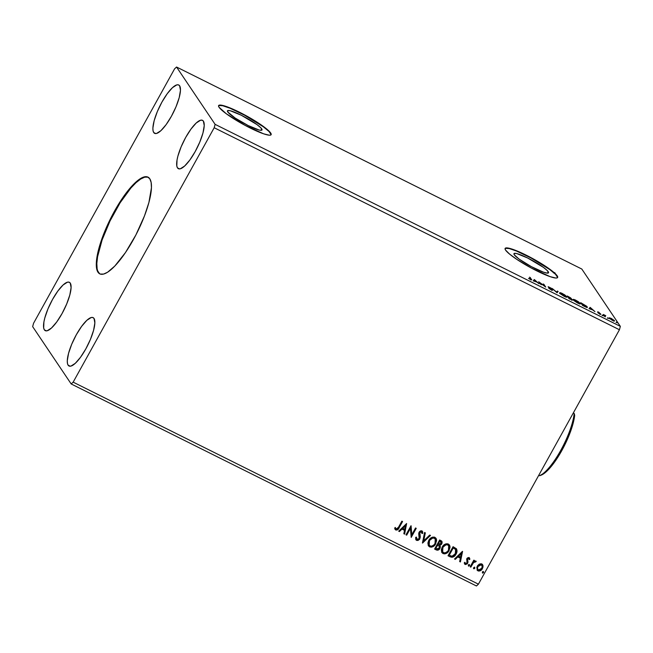<?xml version="1.0" encoding="UTF-8"?>
<svg xmlns="http://www.w3.org/2000/svg" width="653" height="653" viewBox="0 0 653 653"><rect width="100%" height="100%" fill="white"/><g stroke="black" fill="none" stroke-linecap="round" stroke-linejoin="round"><path stroke-width="0.98" d="M148.239 177.265A54.036 14.995 -63.5 0 0 112.651 215.768A54.036 14.995 -63.5 0 0 98.489 272.481L97.974 272.219A54.036 14.995 116.5 0 1 112.381 215.049A54.036 14.995 116.5 0 1 147.986 177.134A54.036 14.995 116.5 0 1 149.782 178.759L151.137 182.416L151.447 187.729L148.917 202.446L144.468 215.931L135.873 234.982L125.449 252.589L114.789 266.065L107.623 272.203L103.582 274.072L100.325 274.08L99.027 273.387L97.166 270.611L96.326 266.106L96.554 260.041L97.819 252.646L103.28 235.056L111.875 216.004L122.299 198.398L132.959 184.921L140.134 178.783L144.174 176.906L147.431 176.906L149.782 178.759A54.036 14.995 116.5 0 1 135.375 235.937A54.036 14.995 116.5 0 1 99.77 273.852A54.036 14.995 116.5 0 1 97.974 272.219L98.489 272.481A54.036 14.995 -63.5 0 0 100.031 273.974M261.714 128.861A19.753 2.955 -151 0 1 262.008 129.971A19.753 2.955 -151 0 1 245.757 124.307A19.753 2.955 -151 0 1 227.742 111.924L227.709 110.594L230.264 110.749L241.251 115.222L256.923 124.56L260.71 127.686L262.065 129.702L260.784 130.306L259.192 130.037L248.205 125.564L235.178 118.062L227.742 111.924A19.753 2.955 -151 0 1 227.448 110.814A19.753 2.955 -151 0 1 243.7 116.479A19.753 2.955 -151 0 1 261.714 128.861L260.906 130.306L261.714 128.861M548.226 271.689A19.753 2.955 -151 0 1 548.52 272.799A19.753 2.955 -151 0 1 532.268 267.134A19.753 2.955 -151 0 1 514.254 254.752L514.221 253.421L516.776 253.576L527.763 258.049L543.435 267.387L547.222 270.513L548.577 272.53L547.296 273.134L543.565 272.219L531.338 266.636L519.045 259.053L514.254 254.752A19.753 2.955 -151 0 1 513.96 253.642A19.753 2.955 -151 0 1 530.212 259.306A19.753 2.955 -151 0 1 548.226 271.689L547.418 273.134L548.226 271.689M557.556 277.639A30.022 4.489 29 0 0 557.05 276.088L557.197 275.827A30.022 4.489 -151 0 1 557.638 277.517A30.022 4.489 -151 0 1 532.954 268.914A30.022 4.489 -151 0 1 505.569 250.091L509.56 254.074L516.866 259.412L531.526 268.154L550.112 276.635L555.776 278.023L557.254 277.851L557.727 277.109L555.67 274.048L549.916 269.297L541.337 263.575L526.106 255.103L516.629 250.776L509.397 248.311L505.52 248.067L505.038 248.809L505.569 250.091A30.022 4.489 -151 0 1 505.128 248.409A30.022 4.489 -151 0 1 529.82 257.013A30.022 4.489 -151 0 1 557.197 275.827L557.05 276.088A30.022 4.489 29 0 0 530.105 257.502A30.022 4.489 29 0 0 505.071 248.54M271.044 134.812A30.022 4.489 29 0 0 270.538 133.261L270.685 133A30.022 4.489 -151 0 1 271.126 134.689A30.022 4.489 -151 0 1 246.442 126.086A30.022 4.489 -151 0 1 219.057 107.263L226.346 113.802L245.014 125.327L263.6 133.816L269.265 135.195L270.742 135.024L271.215 134.289L269.158 131.22L263.404 126.47L249.87 117.801L239.594 112.283L230.117 107.957L222.885 105.484L219 105.239L218.526 105.982L219.057 107.263A30.022 4.489 -151 0 1 218.616 105.582A30.022 4.489 -151 0 1 243.308 114.185A30.022 4.489 -151 0 1 270.685 133L270.538 133.261A30.022 4.489 29 0 0 243.593 114.675A30.022 4.489 29 0 0 218.559 105.721M44.363 329.838L46.445 330.883L44.363 329.838L43.678 328.01L43.906 321.978L44.796 318.003L47.963 308.885L52.558 299.409L57.88 291.001L63.112 284.953L67.455 282.186L69.087 282.178L70.263 283.108A27.018 7.501 116.5 0 1 63.063 311.701A27.018 7.501 116.5 0 1 45.261 330.655A27.018 7.501 116.5 0 1 44.363 329.838A27.018 7.501 116.5 0 1 51.563 301.253A27.018 7.501 116.5 0 1 69.365 282.292A27.018 7.501 116.5 0 1 70.263 283.108L71.095 287.589L69.83 294.952L66.655 304.061L62.068 313.546L56.746 321.945L51.514 327.994L47.163 330.769L45.539 330.769L44.363 329.838M68.124 365.182L70.214 366.219L68.124 365.182L67.447 363.354L67.292 360.701L68.557 353.338L71.724 344.229L76.319 334.744L81.641 326.345L86.873 320.296L91.224 317.521L92.848 317.521L94.024 318.452A27.018 7.501 116.5 0 1 86.825 347.037A27.018 7.501 116.5 0 1 69.022 365.998A27.018 7.501 116.5 0 1 68.124 365.182A27.018 7.501 116.5 0 1 75.324 336.589A27.018 7.501 116.5 0 1 93.126 317.636A27.018 7.501 116.5 0 1 94.024 318.452L94.856 322.933L93.591 330.287L90.424 339.405L85.829 348.882L80.507 357.289L75.275 363.337L70.924 366.104L69.3 366.113L68.124 365.182M177.494 167.878L179.575 168.915L177.494 167.878L176.808 166.05L177.028 160.009L177.926 156.034L181.093 146.925L185.689 137.44L191.011 129.041L196.243 122.993L200.585 120.217L202.218 120.217L203.393 121.148A27.018 7.501 116.5 0 1 196.194 149.733A27.018 7.501 116.5 0 1 178.391 168.686A27.018 7.501 116.5 0 1 177.494 167.878A27.018 7.501 116.5 0 1 184.693 139.285A27.018 7.501 116.5 0 1 202.495 120.332A27.018 7.501 116.5 0 1 203.393 121.148L204.226 125.629L202.961 132.983L199.785 142.101L195.19 151.578L189.876 159.985L184.644 166.025L180.293 168.801L178.669 168.809L177.494 167.878M153.724 132.535L155.814 133.579L153.724 132.535L153.047 130.706L152.892 128.053L154.157 120.691L157.332 111.581L161.928 102.105L167.241 93.697L172.474 87.649L176.824 84.882L178.457 84.874L179.632 85.804A27.018 7.501 116.5 0 1 172.425 114.389A27.018 7.501 116.5 0 1 154.622 133.351A27.018 7.501 116.5 0 1 153.724 132.535A27.018 7.501 116.5 0 1 160.932 103.949A27.018 7.501 116.5 0 1 178.734 84.988A27.018 7.501 116.5 0 1 179.632 85.804L180.465 90.285L179.2 97.648L176.024 106.757L171.429 116.234L166.115 124.641L160.883 130.69L156.532 133.457L154.908 133.465L153.724 132.535M474.527 567.09L474.796 568.29L474.347 567.196L473.507 568.29L473.931 568.804L474.715 568.42L474.633 567.245L473.637 567.718L473.792 568.763L474.796 568.29L473.556 568.51M478.412 584.166L73.16 382.152L214.192 127.735L619.436 329.749L478.412 584.166L619.436 329.749L620.35 326.369L215.106 124.348L176.555 67.022L581.807 269.036L620.35 326.369L581.807 269.036L176.555 67.022L174.588 68.834L33.564 323.251L32.65 326.631L71.193 383.964L476.445 585.978L478.412 584.166L476.445 585.978L71.193 383.964L73.16 382.152L214.192 127.735L215.106 124.348L176.555 67.022L174.588 68.834L33.564 323.251L32.65 326.631L71.193 383.964L73.16 382.152L478.412 584.166M406.68 535.158L410.427 528.399L411.202 537.411L416.239 528.326L415.545 527.975L411.782 534.75L411.023 525.722L405.986 534.807L406.68 535.158L406.035 534.725L406.68 535.158L410.427 528.399L411.202 537.411L416.239 528.326L415.545 527.975L411.782 534.75L411.023 525.722L405.986 534.807L406.68 535.158M422.434 543.01L430.482 535.427L429.723 535.044L423.707 540.847L425.332 532.856L424.572 532.481L422.548 543.067L430.482 535.427L429.723 535.044L423.707 540.847L425.332 532.856L424.572 532.481L422.434 543.01M434.596 549.075L437.42 550.218L439.673 548.912L440.391 546.888L439.828 545.418L441.395 544.431L442.105 542.986L441.999 541.549L440.914 540.619L439.632 539.982L434.596 549.075L436.4 549.973C437.934 550.455 439.126 549.948 439.967 548.455L439.828 545.418L441.746 543.908L441.91 541.402L439.632 539.982L434.596 549.075M450.129 556.813L452.105 557.303L453.974 556.544L455.565 554.895L456.814 552.258L456.406 548.765L453.068 546.683L448.031 555.768L450.129 556.813C452.725 557.686 454.692 556.789 456.047 554.111C457.182 552.299 457.304 550.52 456.406 548.765L453.068 546.683L448.031 555.768L450.129 556.813M479.294 564.135L477.694 565.547L476.804 567.4L477.425 570.477L478.592 571.057L480.543 570.632L482.934 567.384L483 565.686L482.298 564.323L481.171 563.759L479.294 564.135L477.31 566.151L477.106 570.102L477.963 570.844C479.898 571.302 481.383 570.583 482.404 568.69L483.04 565.996L482.616 564.698L481.775 563.972L479.294 564.135M470.152 566.796L470.846 567.147L473.458 562.69L474.796 561.702L475.482 562.021L476.208 561.482L475.939 561.082L473.988 561.482L474.527 560.503L473.833 560.16L470.152 566.796L470.846 567.147L473.458 562.69L476.208 561.482L475.8 560.992L473.988 561.482L474.527 560.503L473.833 560.16L470.152 566.796M468.976 557.482L469.899 559.254L468.764 557.531L467.417 557.948L466.658 558.992L467.148 562.233L466.707 563.302L465.524 563.596L464.952 562.421L464.218 562.837L465.32 564.527L467.23 563.89L468.021 562.119L467.507 559.033L468.511 558.421L469.18 559.621L469.899 559.254L469.083 557.638L466.797 558.723L466.96 562.951L465.524 563.596L464.863 562.437M398.526 527.208L397.032 529.061L396.142 529.003L395.367 527.583L394.624 528.106L395.751 530.007L397.604 529.795L402.566 521.51L401.873 521.159L398.526 527.208L396.257 529.069L395.367 527.583L394.624 528.106L395.751 530.007C397.391 530.22 398.534 529.436 399.171 527.648L402.566 521.51L401.873 521.159L398.526 527.208M462.446 551.361L454.521 559.001L455.272 559.376L457.818 556.927L460.357 558.193L459.671 561.572L460.422 561.947L462.569 551.418L460.422 561.947L462.569 551.418L454.521 559.001L455.272 559.376L457.818 556.927L460.357 558.193L459.671 561.572L460.422 561.947L459.688 561.474L460.316 561.792L462.438 551.369M468.307 565.057L468.609 566.151L469.58 565.359L469.425 564.674L468.732 564.633L468.47 566.102L469.466 565.637L469.303 564.592L468.307 565.057M482.322 572.044L482.624 573.138L483.595 572.346L483.44 571.661L482.747 571.62L482.485 573.089L483.481 572.624L483.318 571.579L482.322 572.044M442.187 547.108L441.322 549.72L441.771 552.365L443.044 553.581L444.84 553.875L446.603 553.238L448.66 551.32L450.064 546.969L449.59 545.231L447.868 543.835L445.966 543.843L443.86 545.018L442.187 547.108L441.91 552.593L443.044 553.581C445.73 554.16 447.77 553.148 449.158 550.528L449.46 545.018L448.293 544.006C445.607 543.459 443.575 544.488 442.187 547.108M428.752 540.415L427.886 543.027L428.335 545.663L429.609 546.888L431.404 547.181L433.168 546.545L435.225 544.626L436.628 540.276L436.155 538.529L434.433 537.133L432.531 537.141L430.425 538.325L428.752 540.415L428.474 545.9L429.609 546.888C432.294 547.467 434.335 546.447 435.722 543.835L436.024 538.317L434.857 537.305C432.172 536.758 430.139 537.794 428.752 540.415M422.409 531.264L422.809 533.264L421.92 530.856L419.128 532.171L418.72 533.738L419.161 538.521L417.038 539.427L416.467 537.207L415.643 537.386L415.937 539.819L416.573 540.382L418.002 540.455L419.577 539.296L420.295 537.035L419.846 532.481L421.177 531.705L421.96 533.55L422.809 533.264L422.434 531.289L420.989 530.718L419.626 531.485L418.818 532.93L419.161 538.521L417.185 539.492L416.467 537.207L415.643 537.386L415.757 539.476L416.573 540.382L415.888 539.745M406.623 523.526L398.689 531.175L399.448 531.55L401.987 529.101L404.525 530.367L403.84 533.738L404.599 534.121L406.623 523.526L404.599 534.121L406.623 523.526L398.689 531.175L399.448 531.55L401.987 529.101L404.525 530.367L403.84 533.738L404.599 534.121L403.864 533.648L404.493 533.958L406.607 523.543M555.074 273.534L555.091 273.117M609.543 317.75L609.6 318.435L611.992 320.117L614.277 321.039L614.032 320.215L609.543 317.75L609.339 318.117L612.587 320.435C614.22 321.17 614.84 321.243 614.44 320.664L611.192 318.354L609.339 318.125M604.686 316.468L605.38 316.819L604.596 315.423L605.788 315.709L603.339 314.46L604.686 316.468L605.38 316.819L604.572 315.505L605.788 315.709L603.339 314.46L604.686 316.468M598.499 312.028L597.593 311.979L600.18 313.946L598.156 313.056L600.899 314.354L598.605 312.077L597.528 311.889L600.156 313.856L598.156 313.056L600.842 314.191L598.499 312.028M584.664 306.486L587.088 307.424L586.672 306.249L580.713 302.69L582.566 305.441L584.664 306.486C587.006 307.587 587.863 307.718 587.227 306.877L580.713 302.69L582.566 305.441L584.664 306.486M569.13 298.748L572.608 300.143L570.559 297.825L567.277 295.997L569.13 298.748L572.542 299.923L567.277 295.997L569.13 298.748M556.968 292.683L558.127 291.434L557.376 291.058L556.576 292.046L552.226 288.487L557.082 292.74L558.127 291.434L557.376 291.058L556.576 292.046L552.226 288.487L556.968 292.683M541.215 284.83L539.843 282.782L545.737 287.083L543.884 284.333L543.19 283.99L544.569 286.038L538.676 281.737L541.215 284.83L539.843 282.782L545.737 287.083L543.884 284.333L543.19 283.99L544.569 286.038L538.676 281.737L541.215 284.83M530.75 279.002L528.538 278.349L531.697 279.892L530.22 277.517L529.526 277.174L530.75 279.002L528.538 278.349L530.465 279.517C531.746 280.064 532.081 280.015 531.469 279.378L529.526 277.174L530.75 279.002L530.269 279.231M534.268 279.541L533.223 280.847L536.856 282.072L539.133 283.794L534.391 279.598L533.223 280.847L536.856 282.072L539.133 283.794L534.391 279.598L534.546 280.512L533.983 280.055L534.268 279.541M551.997 289.752L549.23 288.593L552.732 290.161L548.936 287.255L551.246 288.21L548.153 286.691L551.842 289.581L548.855 288.283L551.091 289.801L552.691 290.103L548.895 287.198L551.45 288.365L548.21 286.863L551.997 289.752L551.736 290.397M559.874 293.221L565.759 297.017L566.886 296.797L564.706 294.862L561.27 293.001L559.735 292.83L564.323 296.397C566.559 297.393 567.384 297.482 566.812 296.674L562.323 293.475C560.111 292.503 559.295 292.413 559.874 293.221L559.752 292.797L559.466 293.311M573.31 299.923L579.195 303.718L580.321 303.49L578.142 301.555L574.705 299.703L573.171 299.531L577.758 303.09C579.995 304.086 580.819 304.184 580.248 303.376L575.758 300.176C573.546 299.196 572.73 299.115 573.31 299.923L573.187 299.49L572.901 300.013M590.1 307.367L589.047 308.673L592.679 309.897L594.956 311.62L590.1 307.367L589.047 308.673L592.679 309.897L594.956 311.62L590.214 307.424L590.377 308.347L589.814 307.889L590.1 307.367M602.352 315.179L603.47 315.832L602.784 315.236M607.682 317.831L608.8 318.493L608.106 317.897M616.367 322.166L617.485 322.819L616.799 322.223M619.436 329.749L214.192 127.735L215.106 124.348L620.35 326.369L619.436 329.749M271.077 134.542L269.012 131.482L263.257 126.731L244.581 115.197L229.97 108.21L222.738 105.745L218.861 105.5M557.589 277.37L555.523 274.309L549.769 269.558L531.093 258.025L516.482 251.038L509.258 248.564L505.373 248.328M531.207 279.843L531.469 279.378L531.207 279.843M531.705 279.884L531.469 279.378M533.313 280.888L533.983 280.055L533.313 280.888M534.774 280.235L536.284 281.786L534.342 280.814L534.774 280.235L536.366 281.639L534.423 280.668L534.774 280.235M548.895 287.198L549.573 287.304M552.12 290.307L551.63 289.908M556.519 292.283L557.376 291.058L557.091 291.573L557.752 291.907L557.091 291.573L556.519 292.283M559.858 293.205L560.413 293.319M566.167 296.772L566.526 297.197L566.812 296.674L566.535 297.205L566.004 296.609M566.943 297.099L566.812 296.674M560.454 293.336L559.76 293.197M560.568 293.572L560.707 293.132L562.38 293.695L566.118 296.331C566.592 296.984 565.922 296.911 564.11 296.103L560.568 293.572C560.103 292.919 560.764 292.985 562.543 293.777L566.118 296.331L565.98 296.764L564.029 296.25L560.421 293.834L560.47 293.221L560.176 293.736M567.955 296.993L568.167 296.625L570.444 298.143L568.551 297.882L567.955 297.001M570.64 298.511L571.097 298.348M570.689 298.699L571.881 299.711L569.555 298.952L568.951 297.784L571.848 299.58L569.636 298.805L568.951 297.784L568.739 298.16L570.273 298.348M570.404 298.013L568.755 297.507L568.167 296.625L570.24 297.817L570.159 298.666M573.293 299.898L573.848 300.021M579.603 303.465L579.962 303.89L580.248 303.376L579.97 303.898M580.378 303.8L580.248 303.376M573.889 300.029L573.195 299.898M580.035 304.012L579.44 303.302M575.979 300.47L579.554 303.025L579.415 303.465L577.464 302.943L573.856 300.527L574.142 299.825L575.66 300.315L579.554 303.025C580.027 303.686 579.358 303.604 577.546 302.796L574.003 300.266C573.538 299.613 574.199 299.686 575.979 300.47M586.59 306.975L586.933 307.392L587.227 306.877L586.949 307.408M587.357 307.326L587.227 306.877M587.006 307.506L586.582 306.967M583.072 305.506L581.603 303.319L586.639 306.886L582.99 305.653L581.603 303.319L586.525 306.526L585.627 306.739L583.072 305.506M589.145 308.722L589.814 307.889L589.145 308.722M590.598 308.061L592.116 309.612L590.165 308.649L590.598 308.061L592.198 309.465L590.247 308.502L590.598 308.061M598.213 312.232L598.703 312.297M600.156 314.224L600.409 313.767L600.156 314.224M600.156 313.856L599.527 313.758M603.086 315.693L603.511 315.758M603.943 315.619L604.931 315.897M604.572 315.505L604.335 315.938L605.266 315.562M604.98 316.085L604.286 316.028L604.98 316.085M604.539 315.717L604.066 315.611M608.416 318.354L608.841 318.411M610.041 318.476L611.355 318.599L613.747 320.321L610.816 319.203L609.959 318.256L611.192 318.354L613.771 320.599L612.351 320.313L609.967 318.24L609.682 318.754M609.886 318.427L609.371 318.28M614.081 321.088L613.412 320.452M617.101 322.68L617.526 322.745M566.118 296.331L565.931 297.197M571.848 299.58L571.595 300.225M579.554 303.025L579.366 303.898M586.525 306.526L586.353 307.4M613.747 320.321L613.526 321.072M553.426 272.823L554.764 272.603M555.172 273.689L555.197 273.272M394.861 529.036L396.183 530.016L397.767 529.412L402.419 521.437L399.065 527.485C398.428 529.273 397.285 530.065 395.645 529.844L395.057 529.346M395.261 527.428L396.151 528.914M395.849 528.661L395.367 527.714M460.251 558.037L457.712 556.772L455.272 559.376L454.586 558.935L455.165 559.221L457.712 556.772L460.251 558.037M461.181 553.426L458.52 555.989L461.181 553.426L460.577 557.115L458.626 556.144L461.181 553.426M469.515 558.029L469.083 557.638M468.87 558.633L469.18 559.621L469.899 559.254L469.156 559.417L469.793 559.099L469.344 557.776L469.719 558.633M468.674 558.478L467.507 559.033L468.821 558.552M467.344 559.719L467.654 560.756L467.344 559.719M468.021 562.119L467.548 560.592L468.021 562.119L467.572 563.106L468.021 562.119M465.524 563.596L464.952 562.421L464.218 562.837L465.148 564.453L467.679 563.261L465.148 564.453L464.503 563.849M464.552 563.931L465.148 564.453M464.854 562.266L465.418 563.441M464.487 563.825L465.777 564.437L467.368 563.433L467.915 561.964L467.27 559.213L467.891 558.38L468.813 558.535M469.205 564.437L469.466 565.637L468.47 566.102L469.36 565.482L469.409 564.633M474.38 560.429L473.988 561.482L474.38 560.429M476.208 561.482L475.131 561.588L475.482 562.021M475.939 561.041L475.376 561.866L473.352 562.527L470.846 567.147L470.201 566.714L470.74 566.984L473.711 562.135L475.27 561.711M483.212 571.424L483.481 572.624L482.485 573.089L483.375 572.469L483.424 571.612M482.567 564.616L483.04 565.996L482.306 568.534C481.277 570.428 479.792 571.146 477.857 570.681L477.049 570.02L479.375 570.893M479.155 570.926L481 570.093L482.469 568.216L482.934 565.841L482.192 564.159M477.914 569.587L477.416 567.759L478.486 565.514L480.526 564.461L481.89 565.278M478.42 570.028L477.514 568.657L477.898 566.347L479.849 564.78L481.326 564.78L482.216 566.429L481.71 568.347L480.339 569.832L478.42 570.028C477.335 569.065 477.196 567.89 478.004 566.502L481.326 564.78C482.387 565.767 482.518 566.959 481.71 568.347L478.42 570.028L477.767 569.416M481.326 564.78L477.898 566.347C477.09 567.735 477.229 568.91 478.314 569.865M473.482 568.404L474.511 568.379L474.739 567.286M456.504 548.912L456.88 551.271L455.941 553.956C454.586 556.625 452.619 557.531 450.023 556.658L453.068 556.854L455.941 553.956C457.076 552.144 457.198 550.365 456.3 548.61M455.451 549.279L453.141 547.802L455.557 549.442L455.353 553.76L451.974 556.25L449.24 555.181L453.141 547.802L449.133 555.026L453.141 547.802L454.586 548.577M455.557 549.442L455.982 552.226L453.99 555.483L451.843 556.242L449.24 555.181L453.247 547.965L455.614 549.491M449.411 544.937L449.06 550.373C447.664 552.993 445.624 554.005 442.946 553.426L441.861 552.52M441.665 552.201L443.811 553.711L446.497 553.083L448.815 550.773L449.941 547.72M449.819 545.924L449.484 545.067M448.619 545.647L447.697 544.79L448.676 545.72L448.464 550.185C447.354 552.299 445.705 553.115 443.542 552.642L442.652 551.875L442.881 547.451L442.603 551.793L442.065 550.112L443.411 546.349L446.244 544.586L447.697 544.79L448.709 545.794M442.881 547.451C443.999 545.345 445.64 544.512 447.803 544.953L447.697 544.79C445.534 544.357 443.893 545.19 442.783 547.296L446.032 544.806L447.64 544.871L448.815 545.957L449.199 547.761L448.635 549.85L447.591 551.418L445.305 552.822L443.705 552.716L442.53 551.654L442.171 550.267L442.881 547.451M441.852 541.329L441.746 543.908L439.722 545.263L439.861 548.3C439.02 549.793 437.828 550.299 436.294 549.818L434.645 548.993L437.045 550.046L438.808 549.516L440.171 547.532L440.008 545.671M439.722 545.263L441.755 543.533L441.608 541.01M441.852 543.304L441.999 542.831M442.065 542.341L442.04 541.851M439.24 546.12L437.575 544.953L439.077 545.941L439.265 548.112L436.604 548.879L435.804 548.487L437.575 544.953L439.159 546.006M441.085 542.039L439.706 541.108L440.53 541.623L441.036 543.582L438.09 544.022L439.706 541.108L441.012 541.917M440.53 541.623L441.281 542.447L440.799 543.933L439.591 544.651L438.196 544.178L439.706 541.108L438.196 544.178L439.812 541.264L441.004 541.949M439.077 545.941L439.542 547.263L438.685 548.806L437.51 549.197L435.804 548.487L437.575 544.953L435.804 548.487L437.681 545.108L439.175 546.047M435.975 538.243L435.624 543.671C434.229 546.292 432.188 547.312 429.511 546.724L428.425 545.818M428.229 545.508L430.376 547.01L433.061 546.381L435.38 544.08L436.506 541.027M436.384 539.223L436.049 538.374M435.184 538.945L434.261 538.096L435.241 539.027L435.029 543.484C433.919 545.606 432.27 546.422 430.107 545.941L429.217 545.173L429.445 540.757L429.168 545.092L428.629 543.41L429.747 539.958L432.808 537.892L434.261 538.096L435.273 539.1M429.445 540.757C430.564 538.652 432.204 537.819 434.367 538.252L434.261 538.096C432.098 537.656 430.458 538.488 429.348 540.594L432.596 538.105L434.204 538.178L435.38 539.256L435.763 541.068L435.2 543.149L434.155 544.716L431.87 546.12L430.27 546.014L429.094 544.953L428.735 543.574L429.445 540.757M425.209 532.791L423.707 540.847L425.209 532.791M430.303 535.338L422.458 542.896L430.303 535.338M417.038 539.427L416.361 537.052L416.932 539.272M422.467 531.346L421.92 530.856M421.675 532.007L421.96 533.55L422.809 533.264L421.96 533.362L422.703 533.109L422.605 531.746M421.389 531.787L419.846 532.481L421.618 531.917M419.61 533.868L419.74 532.326L419.969 535.199L419.61 533.868M419.846 538.88L419.863 535.036L419.846 538.88L416.467 540.227L419.846 538.88M415.847 539.688L417.414 540.406L419.471 539.141L420.189 536.88L419.585 532.652L420.605 531.566L421.642 531.95M416.924 540.382L417.414 540.406M420.083 537.827L420.165 537.354M411.072 525.747L411.782 534.75L411.072 525.747M416.083 528.244L411.202 537.411L416.083 528.244M410.321 528.236L406.574 535.003L410.321 528.236M404.419 530.212L401.881 528.946L399.448 531.55L398.763 531.101L399.342 531.395L401.881 528.946L404.419 530.212M405.358 525.592L402.697 528.163L405.358 525.592L404.746 529.289L402.803 528.318L405.358 525.592M460.577 557.115L458.626 556.144L461.287 553.581L460.577 557.115M404.746 529.289L402.803 528.318L405.464 525.747L404.746 529.289M147.945 177.159L144.688 177.167L140.648 179.044L135.987 182.709L130.878 188.031L120.128 202.765L110.014 221L102.097 239.961L97.575 256.751L96.824 263.51L97.134 268.824L97.681 270.873L99.55 273.64M574.183 413.439L573.293 412.998L574.183 413.439L574.689 415.284L572.02 427.135L568.649 436.384L561.8 450.586L556.536 459.255L551.148 466.552L546.047 471.923L539.639 475.743A40.527 11.248 -63.5 0 0 560.772 450.333A40.527 11.248 -63.5 0 0 574.183 413.439A40.527 11.248 116.5 0 1 560.772 450.333A40.527 11.248 116.5 0 1 539.639 475.743L541.59 474.992A39.025 10.832 -63.5 0 0 561.8 450.586A39.025 10.832 -63.5 0 0 574.689 415.284L574.183 413.439M538.758 475.302L539.639 475.743L538.758 475.302M100.284 274.113L99.77 273.852M530.954 279.419L530.669 279.941M548.863 287.1L548.577 287.622M571.155 298.543L570.869 299.066M598.197 312.158L597.903 312.673M600.18 313.938L599.895 314.46M602.335 315.113L602.05 315.636M604.588 315.432L604.294 315.954M607.665 317.766L607.38 318.289M616.35 322.1L616.065 322.615M148.5 177.387L147.986 177.134"/></g></svg>
